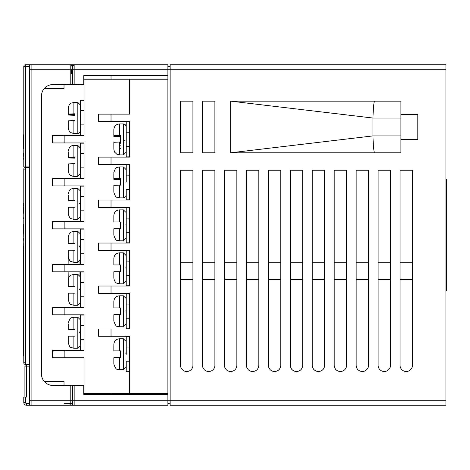 <?xml version="1.0" encoding="UTF-8"?>
<svg xmlns="http://www.w3.org/2000/svg" width="470" height="470" viewBox="0 0 470 470"><rect width="100%" height="100%" fill="white"/><g stroke="black" fill="none" stroke-linecap="round" stroke-linejoin="round"><path stroke-width="0.7" d="M64.872 135.624L64.872 142.945L52.487 142.945L52.487 135.624L84.013 135.624L84.013 79.224L129.602 79.224L129.602 114.139L98.647 114.139L98.647 121.46L129.602 121.46L129.602 157.109L98.647 157.109L98.647 164.424L129.602 164.424L129.602 200.073L98.647 200.073L98.647 207.393L129.602 207.393L129.602 243.037L98.647 243.037L98.647 250.357L129.602 250.357L129.602 286.007L98.647 286.007L98.647 293.321L129.602 293.321L129.602 328.971L98.647 328.971L98.647 336.291L129.602 336.291L129.602 393.343L167.878 393.343L167.878 75.705L83.731 75.705L111.026 75.705L111.026 79.224M64.872 142.945L84.013 142.945L84.013 178.588L52.487 178.588L52.487 185.909L84.013 185.909L84.013 221.558L52.487 221.558L52.487 228.872L84.013 228.872L84.013 264.522L52.487 264.522L52.487 271.842L84.013 271.842L84.013 307.486L52.487 307.486L52.487 314.806L84.013 314.806L84.013 350.456L52.487 350.456L52.487 357.77L84.013 357.77L84.013 393.343L129.602 393.343M129.602 79.224L167.878 79.224L167.878 405.269L74.16 405.269L74.16 400.769L72.468 400.769L72.468 385.57L74.16 385.582L74.16 400.769L170.128 400.769L170.128 405.269L445.936 405.269L445.936 64.731L170.128 64.731L170.128 69.231L167.878 69.231L167.878 75.705M83.731 75.705L83.731 84.336L74.16 84.418L74.16 69.231L167.878 69.231L167.878 64.731L48.011 64.731M445.936 400.769L170.128 400.769L170.128 69.231L445.936 69.231M192.923 170.246L192.923 365.308A6.192 6.192 0 0 1 186.737 371.5A6.192 6.192 0 0 1 180.545 365.308L180.545 170.246L192.923 170.246M400.91 152.791L230.67 152.791L230.67 101.156L400.91 101.156L400.91 114.592L417.795 114.592L417.795 139.361L400.91 139.361L400.91 152.791M378.109 170.246L390.494 170.246L390.494 365.308A6.192 6.192 0 0 1 384.301 371.5A6.192 6.192 0 0 1 378.109 365.308L378.109 170.246M356.16 170.246L368.545 170.246L368.545 365.308A6.192 6.192 0 0 1 362.352 371.5A6.192 6.192 0 0 1 356.16 365.308L356.16 170.246M334.205 170.246L346.59 170.246L346.59 365.308A6.192 6.192 0 0 1 340.397 371.5A6.192 6.192 0 0 1 334.205 365.308L334.205 170.246M312.256 170.246L324.641 170.246L324.641 365.308A6.192 6.192 0 0 1 318.448 371.5A6.192 6.192 0 0 1 312.256 365.308L312.256 170.246M290.301 170.246L302.686 170.246L302.686 365.308A6.192 6.192 0 0 1 296.494 371.5A6.192 6.192 0 0 1 290.301 365.308L290.301 170.246M268.352 170.246L280.737 170.246L280.737 365.308A6.192 6.192 0 0 1 274.545 371.5A6.192 6.192 0 0 1 268.352 365.308L268.352 170.246M246.398 170.246L258.782 170.246L258.782 365.308A6.192 6.192 0 0 1 252.59 371.5A6.192 6.192 0 0 1 246.398 365.308L246.398 170.246M224.449 170.246L236.827 170.246L236.827 365.308A6.192 6.192 0 0 1 230.641 371.5A6.192 6.192 0 0 1 224.449 365.308L224.449 170.246M202.494 152.791L202.494 101.156L214.878 101.156L214.878 152.791L202.494 152.791M180.545 152.791L180.545 101.156L192.923 101.156L192.923 152.791L180.545 152.791M400.064 365.308A6.192 6.192 0 0 0 406.256 371.5A6.192 6.192 0 0 0 412.448 365.308L412.448 170.246L400.064 170.246L400.064 365.308M214.878 170.246L214.878 365.308A6.192 6.192 0 0 1 208.686 371.5A6.192 6.192 0 0 1 202.494 365.308L202.494 170.246L214.878 170.246M258.782 64.731L246.398 64.731M302.686 64.731L290.301 64.731M346.59 64.731L334.205 64.731M390.494 64.731L378.109 64.731M445.936 179.276L446.5 179.276L446.5 290.724L445.936 290.724M446.5 188.987L445.936 188.987M445.936 281.013L446.5 281.013M400.91 114.592L400.91 139.361M374.525 152.791C373.844 151.792 373.321 146.164 372.945 135.906L230.67 152.791M230.67 101.156L372.945 118.04L372.945 135.906L400.91 135.906M400.91 118.04L372.945 118.04C373.321 107.794 373.844 102.16 374.525 101.156M180.545 262.724L192.923 262.724M180.545 279.609L192.923 279.609M378.109 262.724L390.494 262.724M378.109 279.609L390.494 279.609M356.16 262.724L368.545 262.724M356.16 279.609L368.545 279.609M334.205 262.724L346.59 262.724M346.59 279.609L334.205 279.609M312.256 262.724L324.641 262.724M324.641 279.609L312.256 279.609M290.301 262.724L302.686 262.724M290.301 279.609L302.686 279.609M268.352 262.724L280.737 262.724M268.352 279.609L280.737 279.609M246.398 262.724L258.782 262.724M258.782 279.609L246.398 279.609M236.827 279.609L224.449 279.609M236.827 262.724L224.449 262.724M412.448 279.609L400.064 279.609M412.448 262.724L400.064 262.724M202.494 262.724L214.878 262.724M202.494 279.609L214.878 279.609M170.128 403.583L167.878 403.583M74.16 385.582L83.731 385.664L83.731 394.295L111.026 394.295L111.026 393.343M29.41 394.013L29.41 66.417A1.686 1.686 180 0 1 31.102 64.731L70.782 64.731L72.474 66.388A1.686 1.686 0 0 1 74.16 64.731L70.782 64.731A1.686 1.686 0 0 1 72.474 66.388L72.474 84.43L74.16 84.418M23.782 362.77L25.468 362.77L25.468 364.462A1.686 1.686 0 0 1 23.782 362.77L23.782 169.141L25.468 169.141L25.468 167.455L25.468 169.141L25.468 167.455L29.41 167.455L29.41 166.891L23.782 166.891L23.782 66.417A1.686 1.686 0 0 1 25.468 64.731L31.073 64.731M25.468 364.462L29.41 364.462M26.596 364.462L26.596 366.148L24.91 366.148A1.686 1.686 0 0 1 26.596 364.462A1.686 1.686 0 0 0 25.621 364.773M42.382 405.269L26.596 405.269A2.814 2.814 0 0 1 23.782 402.467L23.782 397.109L26.596 397.109L26.596 366.148L29.41 366.148M24.91 397.109L24.91 366.148M72.468 385.57L70.782 385.553L70.782 400.769L72.468 400.769L72.468 403.583A1.686 1.686 180 0 1 70.782 405.269L31.096 405.269A1.686 1.686 180 0 1 29.41 403.583L29.41 395.699M64.026 405.269L74.16 405.269A1.686 1.686 0 0 1 72.468 403.583A1.686 1.686 180 0 1 70.782 405.269L31.096 405.269A1.686 1.686 180 0 1 29.41 403.583L29.41 74.301M26.596 405.269A2.814 2.814 143.1 0 1 23.782 402.455A2.814 2.814 143.1 0 0 26.596 405.269L26.596 403.583L29.41 403.583M64.026 403.583L72.468 403.583L72.468 394.001M72.474 84.43L52.675 84.606A11.257 11.257 0 0 0 41.513 95.862L41.513 374.138A11.257 11.257 0 0 0 52.669 385.394L70.782 385.553M83.731 394.295L167.878 394.295M68.25 280.032L68.138 271.842M79.959 261.332L79.959 264.522M79.959 271.842L79.959 275.308M68.138 264.522L68.25 251.885M72.644 65.671A1.686 1.686 0 0 1 72.968 65.224A1.686 1.686 0 0 0 72.644 65.671M72.474 66.388L74.16 64.731L74.16 69.231L31.102 69.231L31.096 405.269M25.468 64.731L25.468 66.417L29.41 66.417L29.41 69.231L31.102 69.231L30.192 69.231M71.34 69.231L71.34 73.737M64.026 84.506L64.026 88.654L44.121 88.654M64.026 385.494L64.026 381.346L44.121 381.346M23.782 169.141L23.782 169.141A1.686 1.686 0 0 1 25.468 167.455M25.468 169.141L25.468 362.77L24.716 362.77M23.782 270.18L23.5 257.578L23.5 356.019L23.782 270.18M23.782 203.686L23.782 213.198M23.782 224.125L23.782 240.241M23.782 218.526L23.782 217.822M23.782 257.507L23.5 256.638L23.782 257.507M23.782 256.009L23.782 240.552L23.5 256.009M23.5 217.822L23.5 218.526M23.5 224.125L23.782 238.337M23.5 238.337L23.5 240.241M23.5 203.686L23.782 204.327M23.5 204.327L23.782 207.217M23.5 207.217L23.5 213.198M25.468 166.891L25.468 66.417L23.782 66.417M23.782 150.294L23.782 148.884M23.782 134.303L23.782 134.814M23.5 134.814L23.5 148.884M23.782 122.981L23.782 132.657M23.782 151.534L23.782 153.155M23.5 153.155L23.782 158.067M23.5 158.067L23.782 159.935M84.013 110.709L80.634 110.709L80.634 100.21L84.013 100.21M84.013 135.389L80.634 135.389L80.634 110.709L80.634 124.891L84.013 124.891M68.25 108.77L68.25 114.087L75.006 113.787L75.006 120.532L73.878 120.532L73.878 133.421C70.482 133.092 68.602 131.23 68.25 127.834L68.25 120.837L73.878 120.532M75.006 115.35L68.25 115.044L68.25 114.245L75.006 114.245L68.25 114.087M75.006 117.723L75.006 120.532M68.25 109.122L68.25 111.584M84.013 325.54L80.634 325.54L80.634 339.722L84.013 339.722M84.013 350.221L80.634 350.221L80.634 315.041L84.013 315.041M68.25 323.765L68.25 329.394L75.006 329.394L75.006 336.15L73.878 336.15L73.878 348.252L70.976 347.442C70.1 347.483 69.19 345.873 68.25 342.624L68.25 336.15L73.878 336.15M68.25 336.15L68.25 341.778M68.25 329.394L68.25 326.579L68.25 329.394M79.506 331.926L79.506 332.772M84.013 282.57L80.634 282.57L80.634 296.758L80.634 272.077L84.013 272.077M84.013 307.257L80.634 307.257L80.634 296.758L84.013 296.758M80.634 296.758L80.634 289.808M80.634 302.469L77.82 305.283L77.82 274.327L73.878 274.327L70.864 275.203C71.105 275.273 69.108 275.279 68.25 279.955L68.25 286.43L75.006 286.43L75.006 293.18L73.878 293.18L73.878 305.283L70.976 304.478C70.183 304.642 69.272 303.032 68.25 299.654L68.25 293.18L73.878 293.18M68.25 293.18L68.25 299.654M68.25 286.43L68.25 283.616L68.25 286.43M79.506 288.962L79.506 289.808M84.013 239.606L80.634 239.606L80.634 253.788L80.634 229.107L84.013 229.107M84.013 264.287L80.634 264.287L80.634 253.788L84.013 253.788M80.634 253.788L80.634 246.838M68.25 240.646L68.25 236.992L68.25 243.46L75.006 243.46L75.006 250.216L73.878 250.216L73.878 262.319L70.976 261.514C70.1 261.549 69.19 259.939 68.25 256.691L68.25 250.216L73.878 250.216M68.25 253.03L68.25 250.216M79.506 245.992L79.506 246.838M84.013 196.642L80.634 196.642L80.634 210.824L80.634 186.143L84.013 186.143M84.013 221.323L80.634 221.323L80.634 210.824L84.013 210.824M80.634 210.824L80.634 203.874M68.25 194.868L68.25 200.496L75.006 200.496L75.006 207.252L73.878 207.252L73.878 219.355L71.205 218.679C70.97 217.998 69.783 219.525 68.25 213.721L68.25 207.252L73.878 207.252M68.25 207.252L68.25 213.721M68.25 197.682L68.25 200.496M79.506 203.028L79.506 203.874M84.013 153.672L80.634 153.672L80.634 160.558M84.013 178.353L80.634 178.353L80.634 143.174L84.013 143.174M80.634 153.672L80.634 167.861L84.013 167.861M68.25 151.769L68.25 157.15L75.006 156.91L75.006 163.654L73.878 163.654L73.878 176.385C70.459 176.05 68.585 174.176 68.25 170.757L68.25 163.901L73.878 163.654M75.006 158.155L68.25 157.914L68.25 154.583M75.006 157.274L68.25 157.28L75.006 157.274M75.006 160.734L75.006 163.654M68.25 164.535L68.25 167.232M129.602 371.705L126.224 371.705L126.224 361.207L129.602 361.207L129.602 347.019L126.224 347.019L126.224 336.526L129.602 336.526M126.224 347.019L126.224 354.257M113.84 345.25L113.84 350.879L120.596 350.879L120.596 357.629L119.468 357.629L119.468 369.731C117.806 368.65 116.519 371.799 113.84 364.103L113.84 357.629L119.468 357.629M113.84 360.443L113.84 364.103M125.102 353.411L125.102 354.257M129.602 156.874L126.224 156.874L126.224 132.193L126.224 146.376L126.224 132.193L126.224 146.376L129.602 146.376L129.602 132.193L126.224 132.193L126.224 121.695L129.602 121.695M126.224 148.432L126.224 126.759M126.224 152.092L123.41 154.9L123.41 123.945L119.468 123.945C116.072 124.274 114.198 126.136 113.84 129.532L113.84 135.571L120.596 135.272L120.596 142.016L119.468 142.016L119.468 154.9L116.795 154.231L114.651 152.18L113.875 149.895L113.84 145.782M120.596 136.835L113.84 136.529L113.84 135.73L120.596 135.73L113.84 135.736L113.84 130.255M120.596 135.272L120.596 143.644M113.84 148.59L113.84 142.316L119.468 142.016M119.468 148.59L120.596 148.59M129.602 199.838L126.224 199.838L126.224 189.339L129.602 189.339L129.602 175.157L126.224 175.157L126.224 164.659L129.602 164.659M126.224 175.157L126.224 182.043M113.84 173.53L113.84 178.635L120.596 178.388L120.596 185.139L119.468 185.139L119.468 197.87L117.482 197.506C117.2 196.724 115.902 198.857 113.84 192.242L113.84 191.525M120.596 179.64L113.84 179.399L113.84 178.759L120.596 178.759L113.84 178.764M120.596 182.213L120.596 185.139M113.84 192.242L113.84 185.38L119.468 185.139M113.84 186.02L113.84 188.717M129.602 242.808L126.224 242.808L126.224 218.121L126.224 232.309L126.224 218.121L126.224 232.309L129.602 232.309L129.602 218.121L126.224 218.121L126.224 207.628L129.602 207.628M126.224 232.533L126.224 218.121L126.224 232.533M113.84 216.353L113.84 221.981L120.596 221.981L120.596 228.731L119.468 228.731L119.468 240.834L116.913 240.223C116.16 240.652 115.138 238.983 113.84 235.206L113.84 228.731L119.468 228.731M113.84 231.546L113.84 235.206M125.102 224.513L125.102 225.353M129.602 285.772L126.224 285.772L126.224 261.091L126.224 275.273L129.602 275.273L129.602 261.091L126.224 261.091L126.224 250.592L129.602 250.592M126.224 261.091L126.224 275.496L126.224 261.091M126.224 275.273L126.224 268.323M113.84 259.317L113.84 264.945L120.596 264.945L120.596 271.701L119.468 271.701L119.468 283.804L117.236 283.339C117.33 283.281 114.662 283.005 113.84 278.17L113.84 271.701L119.468 271.701M113.84 274.515L113.84 278.17M113.84 262.131L113.84 264.945M125.102 267.477L125.102 268.323M170.128 66.417L167.878 66.417M126.224 318.466L126.224 293.556L129.602 293.556M129.602 328.736L126.224 328.736L126.224 304.055L126.224 318.237L129.602 318.237L129.602 304.055L126.224 304.055L126.224 311.287M126.224 318.237L126.224 304.055L126.224 318.237M126.224 323.953L123.41 326.768L123.41 295.806L119.468 295.806C116.055 296.141 114.175 298.021 113.84 301.44L113.84 307.909L120.596 307.909L120.596 314.665L119.468 314.665L119.468 326.768C117.806 325.687 116.519 328.836 113.84 321.139L113.84 314.665L119.468 314.665M113.84 314.665L113.84 321.139M113.84 307.909L113.84 305.095L113.84 307.909M125.102 310.441L125.102 311.287M64.872 350.456L64.872 357.77M64.872 307.486L64.872 314.806M64.872 264.522L64.872 271.842M64.872 221.558L64.872 228.872M64.872 178.588L64.872 185.909M26.596 403.583A1.128 1.128 143.1 0 1 25.468 402.455L23.782 402.455M25.468 397.109L25.468 402.455M72.468 403.583A1.686 1.686 0 0 0 74.16 405.269M61.223 405.269L30.991 405.263M29.41 400.769L70.782 400.769L70.782 405.269M70.782 84.447L70.782 64.731L31.102 64.731L31.102 69.231M80.634 130.607C79.771 132.863 78.837 133.803 77.82 133.421L77.82 102.46L80.634 105.274M77.82 102.46L73.878 102.46L73.878 113.787M75.006 114.892L68.25 114.892M80.634 339.722L80.634 325.54M80.634 345.438L77.82 348.252L77.82 317.291L80.634 320.105M77.82 317.291L73.878 317.291L73.878 329.394M73.878 274.327L73.878 286.43M80.634 259.505L77.82 262.319L77.82 231.358L80.634 234.172M77.82 231.358L73.878 231.358L73.878 243.46M80.634 216.535L77.82 219.355L77.82 188.394L80.634 191.208M77.82 188.394L73.878 188.394L73.878 200.496M80.634 173.571L77.82 176.385L77.82 145.43L80.634 148.244M77.82 145.43L73.878 145.43L73.878 156.91M75.006 157.791L68.25 157.791M126.224 366.917L123.41 369.731L123.41 338.776L126.224 341.59M123.41 338.776L119.468 338.776L119.468 350.879M111.026 328.971L111.026 336.291M111.026 286.007L111.026 293.321M111.026 243.037L111.026 250.357M111.026 200.073L111.026 207.393M111.026 157.109L111.026 164.424M111.026 114.139L111.026 121.46M119.468 123.945L119.468 135.272M119.468 143.115L120.596 143.115M119.468 145.782L120.596 145.782M120.596 136.371L113.84 136.371M126.224 195.056C126.183 196.636 125.243 197.576 123.41 197.87L123.41 166.909L126.224 169.723M123.41 166.909L119.468 166.909L119.468 178.388M120.596 179.27L113.84 179.27M126.224 238.02L123.41 240.834L123.41 209.879L126.224 212.693M123.41 209.879L119.468 209.879L119.468 221.981M126.224 280.99L123.41 283.804L123.41 252.842L126.224 255.657M123.41 252.842L119.468 252.842L119.468 264.945M119.468 295.806L119.468 307.909M29.451 403.947L29.78 404.635M30.004 404.864L30.856 405.252M77.82 133.421L73.878 133.421M73.878 102.46L71.281 103.094L69.296 104.816L68.356 106.99L68.25 109.998M77.82 348.252L73.878 348.252M73.878 317.291L71.605 317.773C70.764 317.303 69.648 319.018 68.25 322.919M77.82 274.327L80.634 277.141M77.82 305.283L73.878 305.283M77.82 262.319L73.878 262.319M73.878 231.358L71.246 232.016C71.287 232.439 69.672 231.346 68.25 236.992M77.82 219.355L73.878 219.355M73.878 188.394L71.804 188.787C71.939 188.881 69.231 188.881 68.25 194.022M77.82 176.385L73.878 176.385M73.878 145.43C72.58 145.583 69.478 145.242 68.25 151.058M123.41 369.731L119.468 369.731M119.468 338.776C116.055 339.111 114.175 340.985 113.84 344.404M126.224 130.419L125.96 125.561L124.903 124.374L123.41 123.945M126.224 138.768L126.224 132.193M123.41 154.9L119.468 154.9M113.84 143.115L113.84 142.069M125.102 140.266L123.41 141.535M123.41 197.87L119.468 197.87M119.468 166.909L116.836 167.567C116.137 167.132 115.138 168.789 113.84 172.537M123.41 240.834L119.468 240.834M119.468 209.879C116.055 210.213 114.175 212.088 113.84 215.507M123.41 283.804L119.468 283.804M119.468 252.842C116.055 253.177 114.175 255.051 113.84 258.471M123.41 295.806L126.224 298.62M123.41 326.768L119.468 326.768"/></g></svg>
